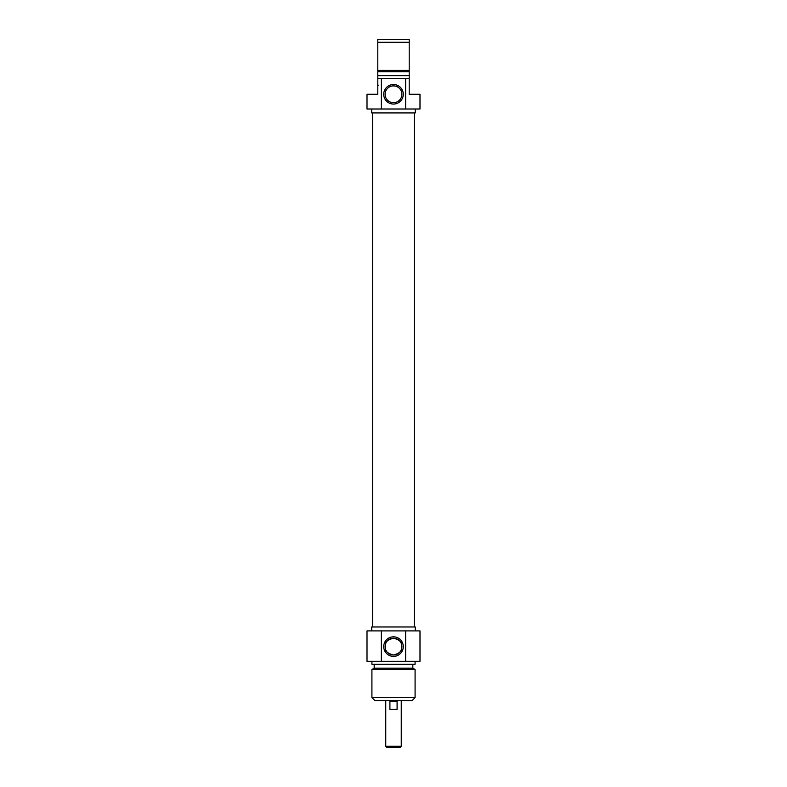 <?xml version="1.0" encoding="UTF-8"?>
<svg xmlns="http://www.w3.org/2000/svg" width="787" height="787" viewBox="0 0 787 787"><rect width="100%" height="100%" fill="white"/><g stroke="black" fill="none" stroke-linecap="round" stroke-linejoin="round"><path stroke-width="1.18" d="M377.799 88.685L377.799 86.019M377.799 86.117L377.799 85.134M377.799 85.232L377.799 85.753M377.799 85.094L377.799 84.514M377.799 85.478L377.799 84.957M409.201 78.592L405.639 78.592L405.639 108.999L419.992 108.999L419.992 94.283L409.201 94.283L409.201 39.35L377.799 39.35L377.799 94.283L367.008 94.283L367.008 108.999L381.361 108.999L381.361 78.592L377.799 78.592M409.201 84.563L409.201 88.685M409.201 84.888L409.201 85.685M377.799 71.725L409.201 71.725L409.201 75.65L377.799 75.65M377.799 42.291L409.201 42.291M409.201 70.417L377.799 70.417M405.639 78.592L381.361 78.592M385.099 94.283A8.401 8.401 0 0 1 397.701 87.013A8.401 8.401 0 0 1 397.701 101.562A8.401 8.401 0 0 1 385.099 94.283M383.722 94.283A9.778 9.778 0 0 0 398.389 102.753A9.778 9.778 0 0 0 398.389 85.822A9.778 9.778 0 0 0 383.722 94.283M381.361 108.999L405.639 108.999M415.28 108.999L415.28 112.925L371.72 112.925L371.72 108.999M414.365 626.983L414.365 112.925M385.748 746.273L387.125 747.65L399.875 747.65L401.252 746.273L385.748 746.273L385.748 700.558M401.252 746.273L401.252 700.558M389.909 701.542L397.091 701.542L397.091 709.392L389.909 709.392L389.909 701.542M401.645 644.523C401.596 641.749 398.881 639.644 393.5 638.198C388.119 639.644 385.404 641.749 385.355 644.523L385.355 648.685C385.404 651.459 388.119 653.564 393.5 655.01C398.881 653.564 401.596 651.459 401.645 648.685L401.645 644.523L401.645 648.685M371.917 697.616L374.858 700.558L412.142 700.558L415.083 697.616L371.917 697.616L371.917 669.491L415.083 669.491L415.083 697.616M401.901 646.609A8.401 8.401 0 0 1 389.299 653.879A8.401 8.401 0 0 1 389.299 639.329A8.401 8.401 0 0 1 401.901 646.609M403.278 646.609A9.778 9.778 0 0 0 388.611 638.139A9.778 9.778 0 0 0 388.611 655.069A9.778 9.778 0 0 0 403.278 646.609M405.639 630.908L367.008 630.908L367.008 661.316L419.992 661.316L419.992 630.908L405.639 630.908L405.639 661.316M381.361 661.316L381.361 630.908M371.72 630.908L371.72 626.983L415.28 626.983L415.28 630.908M371.917 669.491L374.169 668.183L412.831 668.183L415.083 669.491M371.917 661.316L371.917 664.267L415.083 664.267L415.083 661.316M378.39 85.183L377.799 85.183M372.635 626.983L372.635 112.925M385.355 644.523L385.355 648.685M412.831 668.183L412.831 664.267M374.169 668.183L374.169 664.267"/></g></svg>

